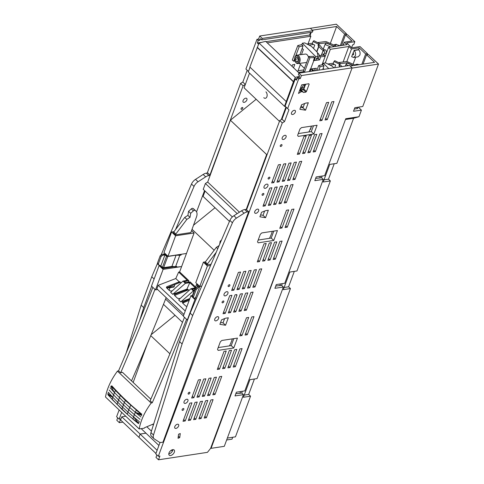 <?xml version="1.0" encoding="UTF-8"?>
<svg xmlns="http://www.w3.org/2000/svg" width="484" height="484" viewBox="0 0 484 484"><rect width="100%" height="100%" fill="white"/><g stroke="black" fill="none" stroke-linecap="round" stroke-linejoin="round"><path stroke-width="0.73" d="M279.462 121.351L244.081 87.822L249.532 73.163M299.414 76.315L295.276 77.392L293.401 81.802L284.513 106.317L285.941 107.025L281.24 119.657M250.047 67.24L248.286 71.977L284.513 106.317M299.173 73.114L265.643 41.34L259.043 43.052L249.871 67.076L286.104 101.416M300.425 88.276L302.391 87.495L303.48 84.567M293.401 81.802L257.167 47.462M293.655 81.742L257.421 47.402M295.276 77.392L259.043 43.052M311.539 126.094A33.124 19.064 -46.5 0 1 308.846 131.981M239.447 212.173L207.684 182.069L230.402 120.213L256.163 99.268M229.458 221.418L203.068 196.413L205.059 191.059M154.003 438.698A6.607 3.805 -46.5 0 1 153.501 435.007L182.093 343.985L179.564 341.589L150.972 432.611A6.607 3.805 -46.5 0 0 151.474 436.302L154.003 438.698A6.607 3.805 -46.5 0 0 154.317 438.946L158.994 441.983A7.587 4.368 -46.5 0 0 161.541 442.4L162.981 442.182L205.228 327.039L248.691 211.714L246.199 209.499L266.636 154.547L267.325 153.991M266.636 154.547L230.402 120.213M179.564 341.589L190.145 313.136L229.888 220.414A6.607 3.805 -46.5 0 1 233.911 215.737L241.54 210.83A7.587 4.368 -46.5 0 1 244.722 209.536L246.199 209.499M232.374 216.947L203.232 189.329L205.404 183.496L207.684 182.069M248.691 211.714L247.251 211.931L244.722 209.536M237.19 213.626L205.404 183.496M182.093 343.985L192.674 315.532L232.417 222.809A6.607 3.805 -46.5 0 1 236.44 218.133L244.069 213.226A7.587 4.368 -46.5 0 1 247.251 211.931M269.485 238.328A33.124 19.064 133.5 0 0 272.304 231.328M183.388 315.967L165.576 299.082M169.902 353.768L150.76 335.63M133.16 382.451L147.299 343.949M153.343 425.055L152.587 424.335M151.438 431.135L146.827 426.761M192.674 315.532L190.145 313.136M214.152 250.252L192.045 229.301M193.515 225.229L215.023 207.739M182.492 322.356L163.483 304.339M229.489 345.872A33.124 19.064 133.5 0 0 232.308 338.873M151.147 334.704L175.026 315.284M158.921 445.468L141.183 428.655M154.118 278.996L151.764 276.763L157.427 263.556M165.074 253.997L165.213 253.67M175.504 229.664L194.036 186.437A6.607 3.805 -46.5 0 1 198.059 181.76L205.688 176.848A7.587 4.368 -46.5 0 1 208.87 175.559L206.341 173.163A7.587 4.368 -46.5 0 0 203.165 174.452L195.53 179.364A6.607 3.805 -46.5 0 0 191.507 184.041L161.19 254.766M151.764 276.763L141.183 305.21L143.712 307.606L151.661 286.232M210.177 175.359L208.87 175.559M143.712 307.606L139.676 320.45M196.546 211.871L204.563 190.593M210.008 175.051L207.787 172.945L206.341 173.163M141.183 305.21L126.179 352.981M216.221 252.297L207.448 263.943L205.343 261.947A2105.999 1212.099 -46.5 0 1 205.022 262.83L207.128 264.827L211.109 264.222M205.343 261.947L216.33 247.354L219.101 245.588M219.675 244.238L220.159 241.244L221.448 240.106M207.448 263.943A2105.999 1212.099 -46.5 0 1 207.128 264.827M216.33 247.354L217.758 248.709M220.159 241.244L220.728 241.782M175.529 234.885A2105.999 1212.099 -46.5 0 0 175.849 233.996L186.842 219.409L190.006 217.383L190.672 213.299L193.4 210.879A1.754 1.01 -46.5 0 1 195.064 210.419L195.427 210.655A9.753 5.614 -46.5 0 1 195.905 211.03A9.753 5.614 -46.5 0 1 196.51 216.856A2126.587 1223.945 -46.5 0 1 190.865 232.55L175.529 234.885L173.423 232.889A2105.999 1212.099 -46.5 0 0 173.744 231.999L184.731 217.413L187.901 215.386L188.56 211.302L191.295 208.882A1.754 1.01 -46.5 0 1 192.953 208.422L193.322 208.658A9.753 5.614 -46.5 0 1 193.794 209.034L195.905 211.03M175.849 233.996L173.744 231.999M186.842 219.409L184.731 217.413M190.006 217.383L187.901 215.386M190.672 213.299L188.56 211.302M199.317 285.996A2105.999 1212.099 -46.5 0 1 199.208 286.292L199.747 286.558L198.271 287.339L196.123 289.783L193.412 297.085L193.479 297.914L194.241 298.186L195.609 297.684L199.747 286.558M194.774 298.053A2105.999 1212.099 -46.5 0 1 194.641 298.398L196.589 298.102M199.208 286.292L197.103 284.296A2105.999 1212.099 -46.5 0 0 197.212 283.999M196.964 288.543L196.093 287.714L195.252 288.954L192.535 296.256L192.529 297.037L193.479 297.914M196.093 287.714L197.817 286.219L198.688 287.048M197.182 283.969L196.468 284.628L197.817 286.219M192.632 296.008L192.336 295.73L196.468 284.628M192.426 295.494L190.92 295.724L194.925 299.517L196.056 299.342M199.789 286.437L207.406 265.946L203.407 262.153L195.784 282.644L199.789 286.437L201.713 286.141M190.92 295.724L183.297 316.215L187.302 320.009L194.925 299.517M187.604 319.96L187.302 320.009M203.407 262.153L205.422 261.844M207.406 265.946L210.576 265.462M194.169 290.811L193.388 290.932L191.011 288.676L195.252 287.889M194.441 290.073L193.533 290.212L192.396 289.136L194.967 288.658M185.239 310.994L158.171 285.342L175.789 278.524L178.656 272.093L179.618 271.929L188.887 280.714L184.392 281.549L185.529 282.626L190.151 281.912L195.566 287.042M178.656 272.093L187.308 280.29L183.006 281.089L185.384 283.346L172.77 294.332L186.933 289.087L187.314 289.456L174.948 294.266L174.53 295.385M186.933 289.087L189.807 282.662L185.384 283.346M189.807 282.662L195.27 287.841M172.116 290.963L169.654 290.781L166.641 287.926L166.405 287.169L166.944 286.679L166.526 287.798M175.789 278.524L179.31 281.869L166.944 286.679M186.939 306.42L185.668 305.955L182.649 303.099L182.414 302.343L189.643 299.154M189.867 298.549L180.774 301.919L178.638 299.899L191.011 288.676M180.121 298.549L177.664 298.368L174.645 295.512L174.409 294.756L174.948 294.266M172.77 294.332L170.634 292.312L183.006 281.089M183.944 314.485L156.876 288.827L158.171 285.342M166.859 288.131L173.998 287.042L174.198 286.51L167.573 287.448M166.569 287.853L179.691 282.553L180.066 281.857M174.573 295.44L187.695 290.14L188.07 289.444M189.202 300.352L182.577 303.026M180.774 301.919L193.388 290.932M189.117 290.394L187.574 289.353M181.113 282.807L179.57 281.767M157.621 289.535L155.491 289.862L163.114 269.37L181.621 266.551L194.102 232.986L191.579 230.59M179.618 271.929L181.621 266.551L176.321 267.174M188.222 282.214L188.887 280.714M174.198 286.51L174.96 284.465M155.491 289.862L151.492 286.068L159.109 265.577L159.617 265.498M163.114 269.37L159.109 265.577M163.374 267.573A2105.999 1212.099 -46.5 0 1 163.041 268.457L175.196 266.605M163.041 268.457L160.936 266.46A2105.999 1212.099 -46.5 0 0 161.069 266.097M165.57 254.173L163.773 253.955L166.556 256.284L167.767 256.508L176.091 255.165L179.812 255.286L175.595 266.623L176.793 266.46L176.472 267.319M179.812 255.286L181.016 255.098L181.331 254.257M186.485 253.477L167.978 256.29L163.973 252.497L171.596 232.005L174.022 231.636M167.724 256.048A2105.999 1212.099 -46.5 0 1 167.609 256.345L167.972 256.284L175.595 235.799L194.102 232.986M175.595 235.799L171.596 232.005M176.267 267.108L175.855 266.587M175.819 266.684L174.573 266.884L175.014 267.301M180.387 254.403L181.016 255.098M167.609 256.345L165.504 254.348A2105.999 1212.099 -46.5 0 0 165.613 254.052M164.645 254.784L162.158 255.552L161.069 256.562L158.359 263.865L158.673 264.929L160.857 265.897L162.43 267.386L163.628 267.628L171.899 266.442L175.595 266.623M171.899 266.442L176.091 255.165M163.628 267.628L167.767 256.508M162.43 267.386L166.556 256.284M160.857 265.897L164.99 254.796M161.069 256.562L160.198 255.733L157.482 263.036L157.657 263.992L158.673 264.929M163.773 253.955L161.287 254.729L160.198 255.733M184.471 317.322A2105.999 1212.099 -46.5 0 1 150.161 400.758L152.266 402.755A2105.999 1212.099 -46.5 0 0 186.576 319.319M154.977 289.372A2105.999 1212.099 -46.5 0 1 120.667 372.807L118.562 370.817L117.461 371.125A48.769 28.066 -46.5 0 0 105.494 397.013L139.198 428.957L144.262 428.189L144.583 427.705L153.724 423.857M139.198 428.957A48.769 28.066 -46.5 0 1 151.165 403.069L152.266 402.755M150.833 399.197L122.452 372.299L120.667 372.807M117.461 371.125L151.165 403.069M170.078 287.641A2126.587 1223.945 -46.5 0 1 169.067 290.225M166.151 297.624A2126.587 1223.945 -46.5 0 1 131.521 380.89M152.871 287.375A2105.999 1212.099 -46.5 0 1 118.562 370.817M170.779 450.604L172.752 450.301C172.001 452.231 170.713 453.435 168.886 453.925L168.783 453.938M172.213 449.787L172.752 450.301M145.962 433.186L140.136 434.069L138.914 437.324L140.112 434.051L145.938 433.162M157.125 450.308L140.136 434.069M155.951 453.466L120.589 419.955L121.756 416.803L125.737 416.198M156.895 454.942L155.981 457.404L158.504 459.8L207.43 452.352L210.594 448.39L352.122 67.833L301.411 75.552L298.882 73.157L298.338 74.627L299.602 75.825L299.009 77.404L297.424 77.646L296.498 80.132L295.24 78.934L285.1 106.196L288.93 109.777L284.531 121.605L282.003 119.209L279.77 120.528L246.598 209.729M160.065 442.394L155.794 453.895L158.316 456.291L159.901 456.049L158.504 459.8M286.389 107.418L282.003 119.209M297.049 78.656L295.24 78.934M299.983 89.455L301.115 90.085L303.323 89.734L305.737 84.222M300.57 107.418L303.008 107.805L304.587 103.552M298.265 133.59L311.315 131.606L313.469 125.804M258.178 240.052L271.221 238.067L273.811 231.098M260.592 214.92L263.024 215.307L264.609 211.06M220.595 322.459L223.033 322.852L224.612 318.599M218.181 347.591L231.225 345.606L233.814 338.643M279.77 120.528L282.293 122.924L158.316 456.291M282.293 122.924L284.531 121.605M297.424 77.646L298.688 78.844L287.629 108.591M298.688 78.844L300.274 78.602L299.009 77.404M300.274 78.602L301.411 75.552M286.353 202.651L284.156 202.984L290.89 184.87L293.092 184.537L286.353 202.651L284.822 201.199M301.738 161.287L294.998 179.401L292.802 179.733L299.542 161.62L301.738 161.287M292.663 114.502A2.553 1.47 -46.5 0 1 291.683 114.266A2.553 1.47 -46.5 0 1 291.876 112.034A2.553 1.47 -46.5 0 1 294.218 110.322A2.553 1.47 -46.5 0 1 295.192 110.564A2.553 1.47 -46.5 0 1 294.998 112.79A2.553 1.47 -46.5 0 1 292.663 114.502M225.211 295.875A2.559 1.47 -46.5 0 1 224.231 295.633A2.559 1.47 -46.5 0 1 224.425 293.401A2.559 1.47 -46.5 0 1 226.766 291.683A2.559 1.47 -46.5 0 1 227.746 291.925A2.559 1.47 -46.5 0 1 227.553 294.157A2.559 1.47 -46.5 0 1 225.211 295.875M222.616 302.845A1.137 0.653 -46.5 0 1 222.18 302.742A1.137 0.653 -46.5 0 1 222.265 301.744A1.137 0.653 -46.5 0 1 223.305 300.988A1.137 0.653 -46.5 0 1 223.741 301.09A1.137 0.653 -46.5 0 1 223.656 302.083A1.137 0.653 -46.5 0 1 222.616 302.845M215.912 320.868A2.559 1.47 -46.5 0 1 214.932 320.632A2.559 1.47 -46.5 0 1 215.126 318.393A2.559 1.47 -46.5 0 1 217.467 316.681A2.559 1.47 -46.5 0 1 218.447 316.917A2.559 1.47 -46.5 0 1 218.254 319.156A2.559 1.47 -46.5 0 1 215.912 320.868M188.675 394.109A1.143 0.659 -46.5 0 1 188.24 394.006A1.143 0.659 -46.5 0 1 188.324 393.008A1.143 0.659 -46.5 0 1 189.371 392.246A1.143 0.659 -46.5 0 1 189.807 392.349A1.143 0.659 -46.5 0 1 189.722 393.347A1.143 0.659 -46.5 0 1 188.675 394.109M185.215 403.414A2.553 1.47 -46.5 0 1 184.235 403.178A2.553 1.47 -46.5 0 1 184.428 400.94A2.553 1.47 -46.5 0 1 186.77 399.227A2.553 1.47 -46.5 0 1 187.75 399.469A2.553 1.47 -46.5 0 1 187.556 401.702A2.553 1.47 -46.5 0 1 185.215 403.414M182.619 410.39A1.137 0.653 -46.5 0 1 182.184 410.281A1.137 0.653 -46.5 0 1 182.268 409.289A1.137 0.653 -46.5 0 1 183.309 408.526A1.137 0.653 -46.5 0 1 183.745 408.635A1.137 0.653 -46.5 0 1 183.66 409.627A1.137 0.653 -46.5 0 1 182.619 410.39M175.916 428.413A2.559 1.47 -46.5 0 1 174.936 428.171A2.559 1.47 -46.5 0 1 175.129 425.938A2.559 1.47 -46.5 0 1 177.477 424.226A2.559 1.47 -46.5 0 1 178.457 424.462A2.559 1.47 -46.5 0 1 178.263 426.7A2.559 1.47 -46.5 0 1 175.916 428.413M170.574 455.523A3.582 2.063 -46.5 0 1 169.2 455.184A3.582 2.063 -46.5 0 1 169.467 452.05A3.582 2.063 -46.5 0 1 172.752 449.654A3.582 2.063 -46.5 0 1 174.125 449.987A3.582 2.063 -46.5 0 1 173.853 453.121A3.582 2.063 -46.5 0 1 170.574 455.523M191.948 402.845L189.752 403.178L183.012 421.292L185.215 420.953L191.948 402.845M190.502 420.148L188.3 420.481L195.04 402.373L197.236 402.041L190.502 420.148L188.966 418.696M195.79 419.344L202.524 401.236L200.328 401.569L193.588 419.676L195.79 419.344L194.253 417.892M201.078 418.539L198.876 418.872L205.615 400.764L207.811 400.431L201.078 418.539L199.541 417.087M206.365 417.734L213.099 399.627L210.903 399.959L204.163 418.067L206.365 417.734L204.829 416.282M193.86 397.703L191.664 398.036L198.398 379.922L200.6 379.589L193.86 397.703L192.329 396.251M205.888 378.784L203.685 379.117L196.952 397.231L199.148 396.898L205.888 378.784M204.436 396.094L202.239 396.426L208.973 378.313L211.175 377.98L204.436 396.094L202.905 394.641M209.723 395.289L216.457 377.175L214.261 377.508L207.527 395.622L209.723 395.289L208.193 393.837M221.745 376.37L219.548 376.703L212.815 394.817L215.011 394.484L221.745 376.37M179.733 437.59L178.033 438.274L178.572 434.221L180.272 433.537L179.733 437.59L178.3 436.241M220.335 341.807L217.522 349.363L218.157 350.38L233.754 348.002L237.438 338.092L221.841 340.464L220.335 341.807M225.556 325.248L228.333 317.782L225.617 318.194L221.581 319.821L219.899 324.341L225.556 325.248L223.033 322.852M265.553 217.703L268.33 210.237L265.613 210.655L261.572 212.276L259.896 216.796L265.553 217.703L263.024 215.307M273.75 240.463L258.154 242.835L257.518 241.819L260.325 234.262L261.838 232.919L277.435 230.547L273.75 240.463L271.221 238.067M313.838 134.001L298.241 136.373L297.612 135.357L299.989 128.962L301.496 127.625L317.093 125.247L313.838 134.001L311.315 131.606M305.531 110.201L308.308 102.735L305.592 103.146L301.556 104.774L299.874 109.293L305.531 110.201L303.008 107.805M298.489 93.466L301.163 91.76L302.101 91.621L303.643 92.48L305.846 92.129L306.445 91.506L309.143 84.252L308.828 83.75L301.701 84.833L298.489 93.466M219.494 369.123L226.234 351.009L224.031 351.342L217.298 369.455L219.494 369.123L217.963 367.671M224.782 368.318L231.515 350.204L229.319 350.537L222.586 368.651L224.782 368.318L223.251 366.866M230.069 367.513L236.803 349.4L234.607 349.732L227.873 367.846L230.069 367.513L228.539 366.061M235.357 366.709L242.091 348.595L239.895 348.928L233.161 367.041L235.357 366.709L233.826 365.257M247.245 334.734L253.985 316.627L251.783 316.959L245.049 335.073L247.245 334.734L245.715 333.282M241.958 335.545L248.697 317.431L246.495 317.764L239.762 335.878L241.958 335.545L240.427 334.087M228.297 312.942L235.036 294.829L236.44 294.617A1.065 0.611 -46.5 0 1 236.845 294.714A1.065 0.611 -46.5 0 1 236.906 295.367L230.493 312.61L228.297 312.942M235.781 311.805L233.584 312.138L240.324 294.024L242.52 293.691L235.781 311.805L234.25 310.353M241.068 311L238.872 311.333L245.612 293.219L247.808 292.887L241.068 311L239.538 309.548M246.356 310.196L244.16 310.528L250.9 292.415L253.096 292.082L246.356 310.196L244.825 308.738M225.205 313.414L223.009 313.747L229.749 295.633L231.945 295.3L225.205 313.414L223.675 311.962M233.857 290.158L231.661 290.491L238.394 272.383L240.59 272.05L233.857 290.158L232.32 288.706M239.144 289.353L236.942 289.686L243.682 271.578L245.878 271.246L239.144 289.353L237.608 287.901M244.432 288.549L242.23 288.881L248.97 270.774L251.166 270.441L244.432 288.549L242.895 287.097M249.72 287.744L256.453 269.636L254.257 269.969L247.518 288.077L249.72 287.744L248.183 286.292M255.007 286.939L252.805 287.272L259.545 269.164L261.741 268.832L255.007 286.939L253.471 285.487M259.491 261.578L266.224 243.47L264.028 243.803L257.288 261.917L259.491 261.578L257.954 260.126M264.778 260.773L271.512 242.666L269.316 242.998L262.576 261.112L264.778 260.773L263.242 259.321M270.066 259.969L276.8 241.861L274.603 242.194L267.864 260.301L270.066 259.969L268.529 258.517M275.354 259.164L282.087 241.056L279.891 241.389L273.151 259.497L275.354 259.164L273.817 257.712M287.242 227.196L293.976 209.082L291.779 209.415L285.046 227.528L287.242 227.196L285.711 225.744M281.954 228L288.688 209.887L286.492 210.219L279.758 228.333L281.954 228L280.424 226.548M265.202 205.869L263.006 206.202L269.739 188.088L271.941 187.756L265.202 205.869L263.671 204.417M270.489 205.065L268.293 205.398L275.027 187.284L277.229 186.951L270.489 205.065L268.959 203.613M275.777 204.26L273.581 204.593L280.315 186.479L282.517 186.146L275.777 204.26L274.247 202.808M281.065 203.455L278.869 203.788L285.602 185.674L287.805 185.342L281.065 203.455L279.534 202.003M289.71 180.205L296.45 162.092L294.254 162.424L287.514 180.538L289.71 180.205L288.18 178.753M284.423 181.01L282.226 181.343L288.966 163.229L291.162 162.896L284.423 181.01L282.892 179.558M279.135 181.815L276.939 182.147L283.678 164.034L285.875 163.701L279.135 181.815L277.604 180.363M273.853 182.619L271.651 182.952L278.391 164.838L280.587 164.506L273.853 182.619L272.317 181.167M310.056 152.43L316.796 134.316L314.6 134.649L307.86 152.762L310.056 152.43L308.526 150.978M304.769 153.234L311.508 135.121L309.312 135.453L302.573 153.567L304.769 153.234L303.238 151.782M299.481 154.039L306.221 135.925L304.025 136.258L297.285 154.372L299.481 154.039L297.95 152.587M315.344 151.625L322.084 133.511L319.888 133.844L313.148 151.958L315.344 151.625L313.814 150.173M327.238 119.651L333.972 101.537L331.776 101.87L325.036 119.984L327.238 119.651L325.702 118.199M321.951 120.455L328.684 102.342L326.488 102.675L319.749 120.788L321.951 120.455L320.414 119.003M228.672 286.57A1.137 0.653 -46.5 0 1 228.236 286.461A1.137 0.653 -46.5 0 1 228.321 285.463A1.137 0.653 -46.5 0 1 229.368 284.701A1.137 0.653 -46.5 0 1 229.803 284.81A1.137 0.653 -46.5 0 1 229.712 285.802A1.137 0.653 -46.5 0 1 228.672 286.57M255.909 213.323A2.559 1.47 -46.5 0 1 254.929 213.087A2.559 1.47 -46.5 0 1 255.122 210.855A2.559 1.47 -46.5 0 1 257.464 209.136A2.559 1.47 -46.5 0 1 258.444 209.378A2.559 1.47 -46.5 0 1 258.25 211.611A2.559 1.47 -46.5 0 1 255.909 213.323M262.612 195.3A1.143 0.659 -46.5 0 1 262.177 195.197A1.143 0.659 -46.5 0 1 262.261 194.199A1.143 0.659 -46.5 0 1 263.308 193.437A1.143 0.659 -46.5 0 1 263.744 193.539A1.143 0.659 -46.5 0 1 263.659 194.538A1.143 0.659 -46.5 0 1 262.612 195.3M265.202 188.33A2.559 1.47 -46.5 0 1 264.222 188.088A2.559 1.47 -46.5 0 1 264.415 185.856A2.559 1.47 -46.5 0 1 266.763 184.144A2.559 1.47 -46.5 0 1 267.743 184.38A2.559 1.47 -46.5 0 1 267.549 186.618A2.559 1.47 -46.5 0 1 265.202 188.33M268.662 179.026A1.137 0.653 -46.5 0 1 268.227 178.923A1.137 0.653 -46.5 0 1 268.311 177.924A1.137 0.653 -46.5 0 1 269.352 177.168A1.137 0.653 -46.5 0 1 269.788 177.271A1.137 0.653 -46.5 0 1 269.703 178.263A1.137 0.653 -46.5 0 1 268.662 179.026M280.768 146.477A1.137 0.653 -46.5 0 1 280.333 146.374A1.137 0.653 -46.5 0 1 280.418 145.381A1.137 0.653 -46.5 0 1 281.458 144.619A1.137 0.653 -46.5 0 1 281.894 144.722A1.137 0.653 -46.5 0 1 281.809 145.714A1.137 0.653 -46.5 0 1 280.768 146.477M283.364 139.495A2.553 1.47 -46.5 0 1 282.384 139.259A2.553 1.47 -46.5 0 1 282.577 137.026A2.553 1.47 -46.5 0 1 284.919 135.314A2.553 1.47 -46.5 0 1 285.899 135.55A2.553 1.47 -46.5 0 1 285.705 137.783A2.553 1.47 -46.5 0 1 283.364 139.495M228.962 311.158L230.493 312.61M183.678 419.501L185.215 420.953M301.163 91.76L299.656 90.333M302.101 91.621L299.941 89.57M303.643 92.48L301.115 90.085M305.846 92.129L303.323 89.734M306.445 91.506L303.916 89.11M309.143 84.252L308.641 83.78M233.754 348.002L231.225 345.606M213.48 393.032L215.011 394.484M197.617 395.446L199.148 396.898M293.467 177.943L294.998 179.401M259.702 36.022L258.565 39.077L259.829 40.275L260.416 38.69L261.681 39.888L262.225 38.417L259.702 36.022L310.413 28.308L312.936 30.704L262.225 38.417M259.829 40.275L258.244 40.517L256.98 39.319L258.565 39.077M261.681 39.888L312.392 32.168L312.936 30.704M298.882 73.157L349.593 65.437L352.122 67.833M266 41.678L309.615 35.042L310.583 32.446M258.244 40.517L257.319 42.997L258.583 44.195L257.385 47.408M261.977 42.29L257.319 42.997M117.715 417.807L116.795 420.269L119.324 422.665L122.882 422.127M245.315 84.494L243.113 85.789L240.584 83.399L207.255 173.024M119.143 409.948L116.608 416.76L119.137 419.156L120.722 418.914L119.324 422.665M240.584 83.399L242.823 82.074L247.209 70.289M256.98 39.319L245.914 69.061L248.467 71.481M250.022 67.215L248.443 71.457M245.334 84.452L242.823 82.074M243.113 85.789L209.941 174.99M121.672 412.344L119.137 419.156M309.615 35.042L310.879 36.239L267.265 42.876M298.489 72.467L297.702 71.68L300.413 64.378M308.072 43.784L310.879 36.239M293.54 67.772L294.792 64.408L292.59 64.741L292.003 66.32M244.184 102.36A2.553 1.47 -46.5 0 1 243.204 102.124A2.553 1.47 -46.5 0 1 243.398 99.892A2.553 1.47 -46.5 0 1 245.739 98.179A2.553 1.47 -46.5 0 1 246.719 98.415A2.553 1.47 -46.5 0 1 246.525 100.654A2.553 1.47 -46.5 0 1 244.184 102.36M242.278 107.484A1.137 0.653 -46.5 0 1 242.714 107.587A1.137 0.653 -46.5 0 1 242.623 108.585A1.137 0.653 -46.5 0 1 241.583 109.342A1.137 0.653 -46.5 0 1 241.147 109.239A1.137 0.653 -46.5 0 1 241.238 108.247A1.137 0.653 -46.5 0 1 242.278 107.484M121.756 416.803L140.112 434.051M321.473 55.376L323.13 50.463A12.421 6.092 -159.3 0 1 320.626 48.424A12.421 6.092 -159.3 0 1 318.962 46.276L318.042 45.744L318.841 44.958L319.573 45.333A2.487 1.216 20.7 0 1 320.868 46.44A10.291 5.046 -159.3 0 0 322.247 48.218A10.291 5.046 -159.3 0 0 323.947 49.64M323.27 50.626L323.366 51.08L323.911 49.634L324.619 53.046L326.258 53.397M324.619 53.046L323.742 55.364L323.415 53.791L322.889 55.194M323.742 55.364L325.399 55.714M323.911 49.634L325.926 50.064L326.488 52.786M313.094 41.497L313.892 40.704L319.386 43.512L318.587 44.298L313.094 41.497L312.216 43.808L314.745 45.097L313.487 48.418M319.386 43.512L318.841 44.958M318.587 44.298L318.042 45.744M319.47 55.66A3.551 2.275 -97.3 0 0 319.035 54.638L318.817 54.275A4.259 2.729 -97.3 0 0 318.169 53.415A4.259 2.729 -97.3 0 0 317.365 52.841M319.422 55.781A4.259 2.729 -97.3 0 0 318.817 54.275M295.216 61.613L295.434 61.982A4.259 2.729 -97.3 0 0 296.081 62.835A4.259 2.729 -97.3 0 0 297.932 63.592A4.259 2.729 -97.3 0 0 300.122 60.476A4.259 2.729 -97.3 0 0 298.707 55.896A4.259 2.729 -97.3 0 0 296.855 55.14A4.259 2.729 -97.3 0 0 294.841 57.324L294.726 57.735A3.551 2.275 -97.3 0 0 295.216 61.613A3.551 2.275 -97.3 0 0 295.76 62.327A3.551 2.275 -97.3 0 0 298.876 61.462A3.551 2.275 -97.3 0 0 297.95 56.543A3.551 2.275 -97.3 0 0 294.726 57.735M308.52 57.523A4.259 2.729 -97.3 0 0 307.195 54.813A4.259 2.729 -97.3 0 0 305.337 54.063L296.855 55.14M295.258 59.217L296.093 61.438L297.684 61.65L298.447 59.647L297.612 57.433L296.02 57.215L295.258 59.217L298.144 58.854M297.932 63.592L306.414 62.509A4.259 2.729 -97.3 0 0 306.644 62.466M296.093 61.438L297.854 61.214M310.093 71.45L310.849 69.454L310.401 69.006M313.705 59.943L314.243 60.488L315.719 56.58L302.379 43.203L301.798 44.734M302.125 48.333L303.365 49.58L301.484 54.553M304.406 68.383L299.433 63.398M311.726 71.202L312.47 69.248L310.849 69.454M315.719 56.58L318.079 56.277L317.226 52.163L311.363 46.282L304.732 42.901L302.379 43.203M318.079 56.277L317.419 58.013L316.687 58.11L315.864 60.276L314.243 60.488M312.041 68.819L312.47 69.248M312.337 71.106L312.138 70.126M340.3 66.852A12.421 6.008 -159.8 0 1 339.883 66.205L338.957 65.679L339.756 64.904L340.494 65.273A2.487 1.204 20.2 0 1 341.795 66.356A10.291 4.979 -159.8 0 0 341.94 66.604M333.978 61.468L334.777 60.694L340.288 63.446L339.496 64.221L333.978 61.468L333.125 63.803L335.66 65.068L334.692 67.706M340.288 63.446L339.756 64.904M339.496 64.221L338.957 65.679M328.781 68.607L323.27 63.21L322.707 64.747M323.058 68.353L324.05 69.327M333.912 67.827L332.278 66.223L325.629 62.908L323.27 63.21M263.78 97.677A3.551 2.275 -97.3 0 0 266.89 96.776A3.551 2.275 -97.3 0 0 265.934 91.863M343.192 45.248L344.33 42.193L351.995 41.025L345.485 34.872L341.547 45.496M340.077 45.72L335.575 44.34L333.772 44.988M310.056 28.356L336.35 24.2L346.471 33.765L344.62 34.049L340.3 45.69M344.62 34.049L336.616 26.481L330.263 43.608M298.501 72.437L303.952 71.608M312.18 70.355L312.942 70.24M303.831 69.896L298.035 70.779M336.616 26.481L312.38 30.171M310.081 35.477L311.242 32.343M346.096 34.769L346.471 33.765M336.513 44.292L334.71 45.375M367.181 54.68L367.544 53.7L360.017 46.579L351.82 47.825L346.647 42.931L354.845 41.684L347.312 34.564L345.485 34.872M344.33 42.193L346.955 44.673L328.448 47.492L330.36 49.301L348.867 46.482L351.493 48.969L359.164 47.801L365.668 53.954L361.844 64.275M367.544 53.7L365.668 53.954M342.896 45.296L344.021 43.022M303.063 107.654L301.157 105.851M260.701 214.63L261.076 214.999M311.248 126.856L309.802 130.135M356.726 107.412L357.652 108.579L354.342 109.051M350.228 66.042L374.543 62.345L366.539 54.777L363.085 64.088M354.79 64.953L356.647 64.269L359.449 64.638M359.164 47.801L358.704 49.798L354.209 50.481C355.54 51.994 355.921 53.785 355.341 55.848L353.616 57.505L351.638 56.652L354.209 50.481M353.616 57.505L358.112 56.822L359.83 55.164C360.411 53.101 360.036 51.31 358.704 49.798M355.679 57.191L353.03 64.342M232.743 437.252L232.042 439.145L226.639 440.004M282.263 283.654L281.621 285.366L275.735 286.062M235.829 393.692L239.895 393.304L240.542 391.556M322.169 176.031L321.533 177.743L315.641 178.439M210.734 448.021L211.072 448.341L224.292 446.333L243.458 394.641L241.716 392.996L239.895 393.304M352.037 68.056L211.072 448.341M354.845 41.684L353.756 44.613L352.703 44.77L351.632 47.65M334.22 163.743L328.497 179.171L330.354 180.925L296.97 270.961L289.831 272.05L283.309 289.638L290.448 288.555L257.064 378.591L249.925 379.674L243.404 397.267L250.543 396.178L235.466 436.834L227.359 438.068M294.314 271.367L288.591 286.8L290.448 288.555M254.409 378.996L248.685 394.424L250.543 396.178M357.591 64.221A11.217 7.375 -98.7 0 0 355.94 65.177M352.068 68.087L378.506 64.063L368.391 54.498L366.539 54.777M378.506 64.063L362.776 106.492L354.845 107.702L353.52 111.266L361.421 110.134L358.487 107.357L356.647 107.623M361.421 110.134L358.983 116.717L353.586 118.265L336.876 163.338L329.737 164.421L323.215 182.014L330.354 180.925M358.493 49.598L353.998 50.282M346.804 61.625L351.493 48.969M348.867 46.482L343.12 61.988M325.302 62.95L330.36 49.301M328.448 47.492L322.041 64.777M269.794 237.717L269.564 238.316M310.758 128.066L311.218 127.994M243.458 394.641L235 395.93L236.386 392.191L244.843 390.903L283.364 287.018L274.906 288.307L276.291 284.562L284.755 283.273L323.27 179.389L314.812 180.677L316.197 176.938L324.661 175.65L345.764 118.725L358.983 116.717M323.27 179.389L321.533 177.743M283.364 287.018L281.621 285.366M242.351 391.278L241.716 392.996M279.8 285.675L280.448 283.933M319.706 178.052L320.354 176.303M345.479 119.5L353.586 118.265M244.202 395.107L248.685 394.424M284.108 287.484L288.591 286.8M324.014 179.854L328.497 179.171M353.163 52.544L353.731 54.329L353.211 54.837L352.479 54.396M301.732 89.135L301.962 87.199M304.551 87.398L304.248 86.237A2.13 1.035 -159.7 0 1 304.236 85.952L304.533 84.646A4.259 2.069 20.3 0 0 304.557 84.404M312.319 69.648L313.656 70.906M345.358 66.084L345.981 64.384L348.51 65.606M345.981 64.384L347.185 63.035L353.108 65.606M323.276 49.132L325.06 44.425L330.971 47.105M329.193 47.378L329.489 46.603M325.06 44.425L326.27 43.052L332.998 45.956A4.259 2.087 -159.3 0 1 334.414 46.585M304.279 86.346L304.618 87.217M304.823 84.361A4.259 2.069 -159.7 0 1 304.781 84.664L304.375 86.079M304.055 88.741L300.056 89.25M353.399 65.564L347.294 62.805L340.191 63.713M320.093 66.744L318.684 65.582L322.58 64.644L323.99 65.806L320.093 66.744L318.859 70.12M316.911 70.41L318.684 65.582M338.54 62.575L346.072 61.613A2.13 1.028 -159.8 0 1 348.087 62.031L354.597 64.886A6.389 3.092 -159.8 0 1 355.504 65.243M328.442 64.311L328.618 63.84L333.331 63.235M328.618 63.84L329.779 64.977M334.42 64.451L329.882 65.031M322.828 69.514L323.99 65.806M323.481 68.764L323.082 68.819M333.331 46.077L326.379 42.822L319.307 43.723M299.185 46.754L297.781 45.575L301.677 44.631L303.081 45.811L299.185 46.754L295.821 55.63M294.895 60.93L293.703 61.22L292.306 60.034L297.781 45.575M293.703 61.22L294.556 58.975M317.552 42.574L325.163 41.606A2.13 1.047 -159.3 0 1 327.178 42.035L333.664 44.951A6.389 3.134 -159.3 0 1 336.356 46.289M309.911 57.735L304.436 72.201L303.426 70.966L308.907 56.501L309.911 57.735L314.6 57.584L313.59 56.35L308.907 56.501M333.379 45.956A4.259 2.087 -159.3 0 1 334.674 46.543M323.687 55.091L319.482 55.624L320.692 56.846L325.194 56.271M307.522 44.322L307.709 43.826L312.44 43.227M307.709 43.826L308.913 45.036M313.499 44.461L308.931 45.042M314.606 68.492L314.001 70.089L314.667 70.755M304.436 72.201L305.374 72.17M315.471 70.634L316.367 68.268L310.637 69L313.814 60.609L319.543 59.883L320.692 56.846M314.6 57.584L313.45 60.621L313.814 60.609M310.637 69L310.274 69.012L309.3 71.572M319.543 59.883L318.327 58.667L316.385 58.909M318.327 58.667L319.482 55.624M299.892 54.752L303.081 45.811M302.536 48.751L302.143 48.799M112.167 399.494L127.334 414.189L127.964 412.084L122.627 407.171L122.01 409.416L108.156 395.053L107.884 394.206L112.766 397.237L108.138 394.914L112.149 399.348L112.766 397.237L108.374 392.355L107.926 393.825L112.766 397.237L113.565 394.926L109.178 390.05M132.931 419.168L138.454 423.591L127.34 414.316L132.918 419.035L133.566 416.942L127.964 412.084L128.768 409.779L123.432 404.866L122.627 407.171L112.766 397.237L107.884 394.206L107.926 393.825M138.454 423.591L138.091 423.3L138.805 423.095L139.259 421.624L133.566 416.942L134.37 414.643L128.768 409.779L129.688 407.455L135.284 412.314L141.395 414.413L136.228 410.154L135.284 412.314L140.977 416.996M138.642 423.355L133.566 416.942M140.058 419.319L134.37 414.643L135.284 412.314L141.709 415.109M127.34 414.316L122.01 409.416M125.592 400.147L136.343 409.99L125.302 400.389L115.452 390.461L111.441 386.026L115.579 390.31L111.75 385.809L118.405 393.002L111.774 385.802L120.534 395.21L133.384 407.201L125.616 400.147L116.269 390.685M141.685 414.153L131.479 405.471M141.395 414.413L135.284 412.314L141.63 415.496M136.5 409.9L130.759 405.132L129.688 407.455L124.352 402.543L123.432 404.866L113.565 394.926L114.49 392.609L124.352 402.543L125.429 400.232L115.755 390.237M136.343 409.99L141.516 414.25M129.688 403.85L125.616 400.147M135.435 408.919L133.511 407.268M141.806 414.207L137.855 410.946M107.968 394.611L108.156 395.053L107.938 394.672M116.953 404.467L120.365 395.289L115.579 390.31L118.405 393.002M115.452 390.461L114.49 392.609L110.751 386.226L115.579 390.31M110.098 387.726L114.49 392.609M120.589 395.168L118.544 393.087M125.749 400.22L121.49 396.063M244.069 213.226L241.54 210.83M150.972 432.611L153.501 435.007M232.417 222.809L229.888 220.414M236.44 218.133L233.911 215.737M194.036 186.437L191.507 184.041M198.059 181.76L195.53 179.364M205.688 176.848L203.165 174.452M195.427 210.655L193.322 208.658M195.064 210.419L192.953 208.422M193.4 210.879L191.295 208.882M192.535 296.256L193.412 297.085M195.252 288.954L196.123 289.783M198.271 287.339L197.399 286.51M184.495 290.412L187.846 289.789M182.535 302.972L182.952 301.853M176.491 282.825L179.842 282.202M163.156 254.058L164.028 254.887M162.158 255.552L161.287 254.729M158.359 263.865L157.482 263.036M236.906 295.367L236.162 294.659M318.962 46.276L316.869 51.806M323.13 50.463L321.261 55.4M318.774 46.119L316.687 51.625M339.883 66.205L339.605 66.961M339.695 66.048L339.351 66.998M310.202 129.307L310.831 129.21M300.643 88.233L300.274 89.225M304.448 87.683L302.464 87.302M304.23 86.146L304.781 84.664M132.918 419.035L138.805 423.095L138.376 423.427"/></g></svg>
